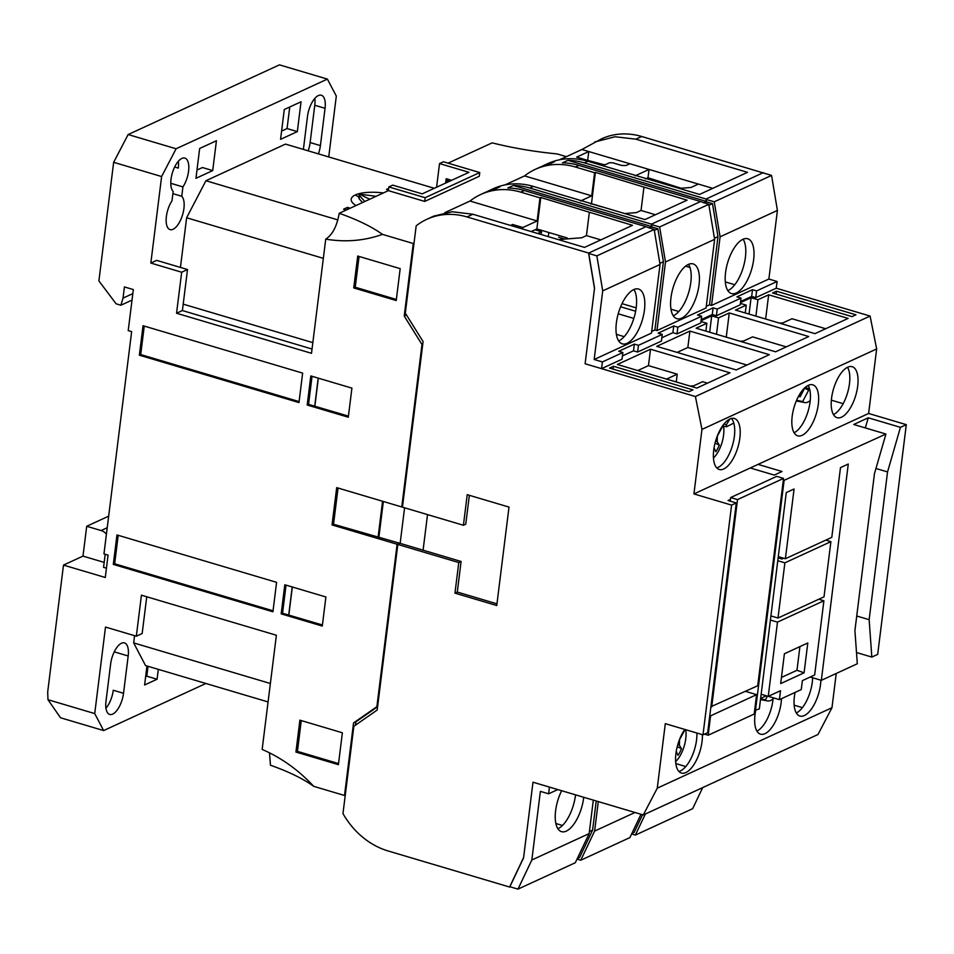 <?xml version="1.0" encoding="UTF-8"?>
<svg xmlns="http://www.w3.org/2000/svg" width="954" height="954" viewBox="0 0 954 954"><rect width="100%" height="100%" fill="white"/><g stroke="black" fill="none" stroke-linecap="round" stroke-linejoin="round"><path stroke-width="1.43" d="M383.448 192.923A31.744 10.196 7.1 0 0 355.317 194.962A31.744 10.196 7.1 0 0 355.985 205.563M376.067 196.309L359.682 194.175L359.455 195.582L364.786 201.509M173.056 229.282A17.864 7.775 -73.5 0 1 170.062 229.616A17.864 7.775 -73.5 0 1 166.199 218.394A17.864 7.775 -73.5 0 1 172.006 200.793L173.175 191.396A17.864 7.775 -73.5 0 1 172.96 171.088A17.864 7.775 -73.5 0 1 184.873 158.078A17.864 7.775 -73.5 0 1 188.749 169.311A17.864 7.775 -73.5 0 1 182.929 186.912L181.761 196.297A17.864 7.775 -73.5 0 1 182.941 213.505A17.864 7.775 -73.5 0 1 173.056 229.282M112.667 714.105A17.864 7.775 -73.5 0 1 109.674 714.439A17.864 7.775 -73.5 0 1 105.989 701.369L110.628 664.067A17.864 7.775 -73.5 0 1 124.485 642.913A17.864 7.775 -73.5 0 1 128.182 655.982L123.531 693.284A17.864 7.775 -73.5 0 1 112.667 714.105M128.218 330.609L133.333 289.575L124.425 286.939L123.03 298.125L120.896 305.22L116.102 303.801L98.894 280.905L113.657 162.311L161.62 176.55L150.839 263.065L181.665 272.224L176.55 313.246L311.505 353.314L325.731 239.132C345.527 242.399 364.44 240.813 382.459 234.374L413.261 243.52L404.234 316.06L421.99 344.537L401.765 506.956L336.69 487.637L332.04 524.927L397.114 544.245L376.89 706.664L353.552 722.941L344.513 795.481L313.711 786.334C298.519 770.033 281.335 757.726 262.159 749.427L276.386 635.257L141.43 595.189L136.327 636.211L105.5 627.064L94.72 713.58L47.974 699.699L47.7 691.889L63.489 565.09L105.286 577.492L108.064 555.109L103.962 553.892L131.64 331.622L128.218 330.609M105.19 554.262L103.557 567.332L106.443 568.179M148.037 666.309L146.809 676.195L145.628 676.732M328.736 156.945L336.309 96.092L327.401 79.099L279.45 64.86L128.146 134.538L113.657 162.311M566.366 156.659L557.16 153.928C534.61 151.734 512.93 148.049 492.133 142.861L448.07 163.158M134.562 635.686L133.667 642.913L145.545 665.57L268.074 701.941M353.743 287.929L396.22 300.534L400.191 268.646L357.714 256.042L353.743 287.929L355.234 287.237L359.074 256.435M351.919 388.123L310.813 375.924L307.2 405.009L348.293 417.22L351.919 388.123M302.645 373.109L143.028 325.719L139.367 355.186L298.972 402.576L302.645 373.109M272.916 611.788L276.588 582.334L116.972 534.944L113.299 564.398L272.916 611.788M322.285 626.062L325.91 596.977L284.805 584.766L281.18 613.863L322.285 626.062M299.902 720.163L295.931 752.05L338.408 764.667L342.379 732.779L299.902 720.163M146.713 676.231L145.724 675.933M146.809 676.195L157.076 679.236L144.603 684.984L146.964 665.987M158.316 669.35L157.076 679.236M47.974 699.699L60.519 717.766L103.64 730.573L205.885 683.481M108.661 516.162L86.707 526.274L82.986 556.11L63.489 565.09M280.571 139.344L284.28 109.507L301.047 101.78L297.338 131.616L280.571 139.344M195.952 178.315L199.66 148.478L216.427 140.751L212.718 170.587L195.952 178.315M303.384 149.42L307.498 116.388A17.864 7.775 -73.5 0 1 321.355 95.233A17.864 7.775 -73.5 0 1 325.052 108.315L320.401 145.604A17.864 7.775 -73.5 0 1 318.421 153.88M327.401 79.099L176.096 148.776L161.62 176.55M150.839 263.065L156.683 260.37L187.509 269.529L181.665 272.224M180.437 267.418L186.626 217.762L205.933 180.735L285.484 144.102L434.308 188.296M382.459 234.374C371.798 226.706 357.38 219.682 339.207 213.291L388.373 190.645L424.685 201.425L479.278 176.287L479.743 172.555L443.431 161.775L439.532 163.575L436.586 187.246M414.012 243.175L413.261 243.52M404.234 316.06L406.499 315.011M355.472 725.171L355.89 721.868L353.552 722.941M344.513 795.481L345.265 795.135M269.505 752.837L270.459 765.239C288.633 771.631 303.05 778.667 313.711 786.334M94.72 713.58L103.64 730.573M133.667 642.913L270.376 683.505M132.821 293.617L123.03 298.125M396.351 299.449L355.234 287.237M312.041 376.293L308.547 404.389L307.2 405.009M308.547 404.389L348.437 416.123M144.257 326.089L140.715 354.566L139.367 355.186M140.715 354.566L299.103 401.586M113.299 564.398L114.659 563.778L273.035 610.81M118.201 535.301L114.659 563.778M292.198 586.96L288.704 615.068L322.416 624.977M288.704 615.068L282.539 613.243L281.18 613.863M286.033 585.136L282.539 613.243M295.931 752.05L297.433 751.358L338.539 763.57M297.433 751.358L301.261 720.568M82.986 556.11L104.177 562.395M146.749 596.763L142.17 633.516L136.327 636.211M377.593 706.735L355.89 721.868M376.89 706.664L377.641 706.318M397.114 544.245L399.392 543.72M332.04 524.927L333.53 524.247L399.452 543.172M338.038 488.043L333.53 524.247M401.765 506.956L402.516 506.61M421.99 344.537L422.741 344.191M325.731 239.132C332.457 234.779 336.953 226.17 339.207 213.291M439.532 163.575L468.986 172.316L422.193 193.865L392.738 185.124L388.838 186.924L388.373 190.645M312.041 349.033L182.405 310.551L176.55 313.246M182.405 310.551L187.509 269.529M128.146 134.538L176.096 148.776M105.846 707.367L106.478 707.558M86.707 526.274L101.088 530.543L107.218 527.717M106.419 534.121A11.174 9.397 -114.7 0 0 101.088 530.543M132.022 300.105L120.896 305.22M320.401 145.604L310.133 142.551A17.864 7.775 -73.5 0 1 308.142 150.839M212.718 170.587L202.439 167.534L196.977 170.05M181.761 196.297L172.901 193.662M178.338 161.274A17.864 7.775 -73.5 0 1 178.291 168.107L174.642 167.033M170.778 183.299L182.929 186.912M281.597 131.08L287.059 128.563L297.338 131.616M287.059 128.563L289.754 106.991M310.133 142.551L314.772 105.262L325.052 108.315M314.82 98.429A17.864 7.775 -73.5 0 1 314.772 105.262M337.895 219.921L205.933 180.735M350.213 208.222L347.471 207.4L343.571 209.2L346.314 210.011M388.648 188.439L386.465 189.441L388.445 190.037M323.334 258.343L186.626 217.762M312.829 342.629L183.204 304.147M451.624 180.318L446.174 178.696L445.625 183.073M424.685 201.425L425.15 197.705L479.743 172.555M388.838 186.924L425.15 197.705M423.087 550.184L427.523 514.6M383.341 501.482L378.905 537.066M446.997 182.452L447.295 180.008L450.336 180.902M123.531 693.284L113.264 690.231A17.864 7.775 -73.5 0 1 105.942 708.202M318.207 378.118L314.713 406.225M314.856 406.154L318.338 378.154M288.835 615.008L292.329 587.008M382.566 501.255L378.058 537.46M362.472 202.57L359.074 198.635L359.3 197.228M347.471 207.4L347.184 209.618M447.295 180.008L447.08 178.97M369.842 199.183A125.797 105.811 65.3 0 1 359.682 194.175L359.074 198.635M561.632 790.723A28.572 12.438 106.5 0 0 555.61 810.721A28.572 12.438 106.5 0 0 561.512 831.649A28.572 12.438 106.5 0 0 583.681 797.782A28.572 12.438 106.5 0 0 583.753 797.282M575.524 794.837A28.572 12.438 -73.5 0 1 575.465 795.35A28.572 12.438 -73.5 0 1 557.899 828.74M593.316 800.12L589.155 833.593L531.831 859.983L540.381 791.367L548.598 793.811L557.792 789.578M693.928 493.922L701.965 429.407L876.654 348.949L868.629 413.464L693.928 493.922L731.599 505.107L702.991 734.842L665.308 723.657L657.27 788.171L643.282 814.954L532.988 782.208L523.603 857.551L509.758 886.695L517.974 889.14L531.831 859.983M589.155 833.593L575.298 862.738L517.974 889.14M404.579 507.79L400.143 543.375L397.806 544.448L377.176 710.038L353.839 726.316L342.975 813.583A75.032 63.107 65.3 0 0 388.039 850.944L509.71 887.065L523.567 857.92L532.988 782.208L549.432 787.098L548.598 793.811M702.693 787.599L692.676 808.682L635.352 835.084L645.369 813.989M589.405 831.578L592.601 830.099L579.555 857.551L577.265 858.6M592.601 830.099L596.226 800.99M634.97 812.486L594.616 831.077L598.277 801.598M631.62 833.975L635.352 835.084M631.858 833.462L634.148 832.401L642.543 814.74M577.027 859.113L580.759 860.222L629.89 837.6L640.981 814.275M594.616 831.077L580.759 860.222M753.636 259.691A28.572 12.438 106.5 0 0 747.733 238.774A28.572 12.438 106.5 0 0 725.553 272.629A28.572 12.438 106.5 0 0 731.468 293.558A28.572 12.438 106.5 0 0 753.636 259.691M743.118 239.227A28.572 12.438 -73.5 0 1 745.408 257.258A28.572 12.438 -73.5 0 1 727.854 290.648M699.043 284.841A28.572 12.438 106.5 0 0 693.129 263.912A28.572 12.438 106.5 0 0 670.96 297.767A28.572 12.438 106.5 0 0 676.863 318.696A28.572 12.438 106.5 0 0 699.043 284.841M688.526 264.365A28.572 12.438 -73.5 0 1 690.815 282.396A28.572 12.438 -73.5 0 1 673.262 315.798M644.451 309.978A28.572 12.438 106.5 0 0 638.536 289.05A28.572 12.438 106.5 0 0 616.367 322.905A28.572 12.438 106.5 0 0 622.27 343.834A28.572 12.438 106.5 0 0 644.451 309.978M633.933 289.515A28.572 12.438 -73.5 0 1 636.223 307.534A28.572 12.438 -73.5 0 1 618.669 340.936M711.541 305.447L720.091 236.819L777.415 210.429L768.864 279.045L711.541 305.447L709.49 304.839L717.992 236.58L712.471 203.619L706.413 201.831M602.713 290.875L660.037 264.485L651.487 333.101L594.163 359.503L602.713 290.875L596.858 255.875L588.63 253.442L594.497 288.442L585.112 363.772L601.557 368.649L622.02 359.229L622.855 352.515L618.752 351.287L634.35 344.108L638.464 345.324L662.243 334.377L658.141 333.149L673.739 325.97L677.841 327.186L701.631 316.239L697.517 315.011L713.115 307.832L717.229 309.048L741.019 298.101L736.905 296.873L752.503 289.694L756.617 290.91L777.093 281.49L768.864 279.045M720.091 236.819L714.236 201.819L771.559 175.429L777.415 210.429M706.354 201.413L706.008 199.386L714.236 201.819M709.49 304.839L706.294 306.306M656.948 330.585L665.498 261.968L714.629 239.335L706.079 307.963L656.948 330.585L654.897 329.977L663.4 261.718L657.878 228.769L654.337 230.403M651.701 331.443L654.897 329.977M594.163 359.503L602.391 361.936L622.855 352.515M771.559 175.429L641.708 136.494A75.032 63.107 -114.7 0 0 601.545 138.843L581.904 149.504L559.616 159.771M740.59 301.512L751.669 296.408L755.783 297.624L776.246 288.203L777.093 281.49M701.202 319.65L712.28 314.546L716.394 315.762L740.185 304.815L741.019 298.101M673.739 325.97L672.892 332.684L661.826 337.788L672.892 332.684L677.006 333.9L700.796 322.953L701.631 316.239M634.35 344.108L633.516 350.822L622.437 355.925L633.516 350.822L637.618 352.038L661.408 341.091L662.243 334.377M601.557 368.649L602.391 361.936M651.761 226.563L651.415 224.524L659.631 226.969L708.774 204.335L700.594 201.521L651.463 224.154L651.868 226.599L513.335 185.458A75.032 63.107 65.3 0 1 529.792 188.033L651.463 224.154M708.929 205.253L712.471 203.619M714.439 238.214L717.992 236.58M717.229 309.048L716.394 315.762M712.28 314.546L713.115 307.832M677.841 327.186L677.006 333.9M638.464 345.324L637.618 352.038M756.617 290.91L755.783 297.624M751.669 296.408L752.503 289.694M596.858 255.875L654.182 229.485L660.037 264.485M397.806 544.448L458.767 562.55L454.963 593.138L496.748 605.54L509.007 507.087L467.221 494.685L463.417 525.26L402.445 507.158L423.075 341.568L405.307 313.091L416.182 225.824A75.032 63.107 65.3 0 1 426.843 219.301A75.032 63.107 65.3 0 1 467.007 216.94L588.678 253.06L646.001 226.67L654.182 229.485M657.878 228.769L651.82 226.969M714.629 239.335L708.774 204.335M665.498 261.968L659.631 226.969M663.4 261.718L659.846 263.352M777.784 560.725L784.88 562.836L830.898 541.645L824.017 596.834L777.999 618.025L770.915 615.926M784.88 562.836L777.999 618.025M825.782 540.131L830.898 541.645M778.142 557.887L781.922 559.008L783.639 558.209M818.305 404.305A26.593 11.567 106.5 0 0 812.808 384.832A26.593 11.567 106.5 0 0 792.178 416.338A26.593 11.567 106.5 0 0 797.675 435.811A26.593 11.567 106.5 0 0 818.305 404.305M808.157 385.416A26.593 11.567 -73.5 0 1 810.077 401.861A26.593 11.567 -73.5 0 1 794.098 432.77M857.694 386.167A26.593 11.567 106.5 0 0 852.196 366.694A26.593 11.567 106.5 0 0 831.566 398.2A26.593 11.567 106.5 0 0 837.063 417.673A26.593 11.567 106.5 0 0 857.694 386.167M847.546 367.278A26.593 11.567 -73.5 0 1 849.465 383.723A26.593 11.567 -73.5 0 1 833.486 414.632M739.863 437.969A26.593 11.567 106.5 0 0 734.365 418.496A26.593 11.567 106.5 0 0 713.735 450.002A26.593 11.567 106.5 0 0 719.221 469.475A26.593 11.567 106.5 0 0 739.863 437.969M731.384 418.472A26.593 11.567 -73.5 0 1 734.377 436.336A26.593 11.567 -73.5 0 1 716.716 467.865M820.869 680.202A26.593 11.567 -73.5 0 1 820.523 684.519A26.593 11.567 -73.5 0 1 799.893 716.025A26.593 11.567 -73.5 0 1 794.396 696.551A26.593 11.567 -73.5 0 1 795.076 692.437M812.653 677.757A26.593 11.567 -73.5 0 1 812.307 682.074A26.593 11.567 -73.5 0 1 796.328 712.984M781.469 698.698A26.593 11.567 -73.5 0 1 781.147 702.657A26.593 11.567 -73.5 0 1 760.505 734.163A26.593 11.567 -73.5 0 1 755.019 714.689A26.593 11.567 -73.5 0 1 755.687 710.575M773.169 697.791A26.593 11.567 -73.5 0 1 772.919 700.212A26.593 11.567 -73.5 0 1 756.939 731.122M702.394 734.663A26.593 11.567 -73.5 0 1 702.049 741.544A26.593 11.567 -73.5 0 1 681.418 773.05A26.593 11.567 -73.5 0 1 675.921 753.577A26.593 11.567 -73.5 0 1 684.781 729.44M696.909 733.042A26.593 11.567 -73.5 0 1 696.563 739.91A26.593 11.567 -73.5 0 1 678.914 771.44M701.965 429.407L695.406 396.518L870.096 316.06L876.654 348.949M588.678 253.06L594.545 288.06L585.112 363.772L695.406 396.518M758.072 464.383L782.041 471.503L774.243 475.092L750.273 467.973M731.599 505.107L736.285 502.949L728.057 500.516L730.442 499.419M783.246 480.721L885.932 434.034L853.735 424.482L868.259 417.792L900.445 427.344L887.542 471.932L875.951 468.486M887.542 471.932L869.142 619.683L871.837 657.079L877.68 654.384L906.3 424.661L900.445 427.344M906.3 424.661L868.629 413.464M870.096 316.06L776.246 288.203M643.282 814.954L817.983 734.508L831.971 707.725L836.241 673.476M831.351 400.167L843.169 403.673M656.746 346.35L736.214 369.937L769.353 354.673L689.897 331.086L656.746 346.35M855.929 314.808L776.461 291.22L772.561 293.009L852.029 316.609L855.929 314.808M749.045 314.093L751.084 297.708L757.941 299.747L768.662 294.81L848.13 318.397L814.978 333.661L735.522 310.074L746.243 305.137L740.364 303.384M751.084 297.708L740.459 302.609M709.669 332.231L711.708 315.846L718.553 317.885L729.273 312.948L808.742 336.535L775.59 351.799L696.134 328.212L706.854 323.275L700.975 321.522M711.708 315.846L701.071 320.747M696.825 388.075L729.965 372.811L650.509 349.224L617.357 364.488L696.825 388.075M692.926 389.876L689.026 391.665L609.558 368.077L613.458 366.276L692.926 389.876M831.971 707.725L657.27 788.171M736.285 502.949L707.665 732.684L702.991 734.842M778.297 556.623L785.392 558.734L794.074 488.997L786.275 492.586L759.336 708.894L754.638 710.456M703.563 202.797L706.461 201.449L706.055 199.016L763.379 172.614M648.97 227.934L651.868 226.599M513.335 185.458L507.874 187.974A75.032 63.107 -114.7 0 1 524.33 190.538L646.001 226.67M540 197.848L520.824 192.159A75.032 63.107 -114.7 0 0 480.661 194.521A75.032 63.107 -114.7 0 0 469.988 201.044L537.126 220.97L540 197.848L540.787 197.49L536.863 228.948L567.01 237.892L568.035 238.846M426.843 219.301L433.748 216.117L452.232 211.74L472.862 214.245L584.516 247.396L632.478 225.311L540.787 197.49M444.826 212.635L469.988 201.044M463.417 525.26L465.755 524.187L469.356 495.317M454.963 593.138L457.3 592.064L496.962 603.834M457.3 592.064L461.104 561.477L458.767 562.55M400.143 543.375L461.104 561.477M751.883 468.45L752.038 467.162M865.326 427.917L868.259 417.792M785.392 558.734L831.793 537.364L840.486 467.627L848.285 464.026L821.334 680.333L857.312 663.769L854.915 630.57L874.472 473.613L885.932 434.034M784.045 480.959L755.437 710.682M541.526 166.58A75.032 63.107 65.3 0 1 544.221 165.245L547.727 163.635A75.032 63.107 65.3 0 1 587.902 161.274L699.556 194.425L747.519 172.328L635.865 139.177L615.068 136.744L594.628 142.027M706.055 199.016L584.385 162.884A75.032 63.107 65.3 0 0 567.928 160.32L562.466 162.836A75.032 63.107 -114.7 0 1 578.923 165.4L700.594 201.521M821.334 680.333L810.196 677.03M871.837 657.079L856.501 652.524M786.275 346.886L752.575 336.881L743.655 340.995L740.125 341.27M706.854 323.275L705.877 331.11M729.273 312.948L726.256 337.156M716.514 334.258L718.553 317.885M825.663 328.748L791.963 318.743L783.043 322.857L779.501 323.132M746.243 305.137L745.265 312.972M768.662 294.81L765.645 319.018M755.902 316.12L757.941 299.747M690.124 386.084L693.653 385.81L702.585 381.695L707.498 383.162M666.56 379.096L677.233 374.171L676.267 381.97M677.233 374.171L648.458 365.632L650.509 349.224M689.897 331.086L687.846 347.494L677.173 352.408M746.887 365.024L687.846 347.494M776.103 294.07L776.461 291.22M648.458 365.632L637.785 370.546M613.112 369.126L613.458 366.276M760.636 698.423L766.36 695.788M818.794 599.243L823.898 600.758L814.656 674.979L802.374 680.631L801.253 689.587L779.418 699.64L768.28 696.337L780.527 690.696L779.418 699.64M622.032 303.658L636.187 307.856M734.759 284.721L725.302 281.907M594.604 172.71L575.417 167.022A75.032 63.107 -114.7 0 0 535.254 169.371A75.032 63.107 -114.7 0 0 524.581 175.906L591.718 195.832L594.604 172.71L595.379 172.352L591.456 203.798L601.64 206.827M480.661 194.521L484.167 192.899A75.032 63.107 65.3 0 1 494.422 189.393L499.872 186.877A75.032 63.107 -114.7 0 0 489.629 190.383L493.135 188.773A75.032 63.107 65.3 0 1 533.298 186.412L644.964 219.563L687.083 200.173L595.379 172.352M589.322 212.492L586.448 235.614L600.829 239.883M510.545 225.43L512.62 224.476L522.887 227.529L537.126 220.97M536.863 228.948L531.175 231.56M624.19 336.655L616.367 334.329M678.783 311.517L670.96 309.191M555.86 823.505L562.466 825.46M869.142 619.683L856.74 616.01M761.161 694.25L768.244 696.348L777.486 622.127L770.403 620.028M823.898 600.758L777.486 622.127M635.078 175.87L649.042 169.43L629.867 163.742L625.967 165.543L621.662 165.447L612.754 162.8L609.534 162.729L605.241 164.696L602.022 164.625L576.669 157.1L588.761 151.543L581.904 149.504M603.918 164.672L587.032 160.177M681.144 188.248L648.004 177.766L645.441 178.947M648.004 177.766L649.042 169.43L712.745 188.343M587.724 159.867L588.761 151.543L629.867 163.742M706.461 201.449L567.928 160.32M802.397 707.629L794.157 705.185M685.771 766.551L675.826 763.594M780.682 683.589L784.403 653.752L807.799 642.984L804.079 672.82L780.682 683.589M620.637 306.783L635.638 311.242M643.926 187.354L641.04 210.476L655.422 214.745M489.629 190.383A75.032 63.107 -114.7 0 0 486.934 191.718M522.887 227.529L522.709 229.043M558.293 239.609L581.821 237.749L586.448 235.614M512.429 225.991L512.62 224.476M544.221 165.245A75.032 63.107 65.3 0 1 554.465 161.739L549.015 164.255A75.032 63.107 65.3 0 0 538.76 167.761L535.254 169.371M698.364 184.074L691.006 187.473L679.272 188.403M781.445 677.435L796.972 670.292L804.079 672.82M796.972 670.292L799.917 646.609M618.228 313.806L633.838 318.433M624.667 213.541L636.413 212.611L641.04 210.476M685.628 266.166L689.981 267.454M591.718 195.832L580.485 201.008M590.848 204.084L591.456 203.798M524.581 175.906L505.024 184.909M730.227 501.16L730.669 497.559L776.687 476.368L783.544 478.407L757.714 685.759L710.897 706.711M745.539 691.364L756.605 694.655L754.185 714.045L708.178 735.236L704.493 734.139M709.788 715.607L710.587 715.846L708.178 735.236M730.669 497.559L737.525 499.598L711.696 706.95M737.525 499.598L783.544 478.407M756.605 694.655L710.587 715.846M799.726 394.205A21.358 9.301 106.5 0 0 800.156 396.769L804.878 387.729M804.627 388.195L808.646 390.15L802.672 401.574A21.358 9.301 106.5 0 0 804.675 402.576A21.358 9.301 106.5 0 0 810.232 400.537M802.672 401.574L796.602 400.263M798.415 396.494L800.156 396.769M808.646 390.15L809.684 389.268M809.481 389.196L805.248 387.396M809.648 389.16L805.343 387.324M767.433 696.11L765.442 699.866A21.358 9.301 106.5 0 0 767.517 700.928A21.358 9.301 106.5 0 0 773.074 698.888M765.442 699.866L760.588 698.805M548.8 232.49L548.288 236.64M541.192 234.541L541.538 231.727L535.015 229.795M541.538 231.727L537.698 233.503M723.537 426.247L726.519 426.76L726.376 424.745L729.846 419.021M733.793 423.063L726.519 426.76M675.635 761.578A21.358 9.301 106.5 0 0 685.771 738.658A21.358 9.301 106.5 0 0 685.699 729.715M685.079 729.524L679.284 740.113M676.231 751.418L678.008 755.318A17.339 7.549 106.5 0 0 681.478 748.675L679.391 745.217L679.534 740.149M681.478 748.675L677.221 746.708M679.391 745.217L677.757 744.728M713.437 458.003A21.358 9.301 106.5 0 0 723.585 435.084A21.358 9.301 106.5 0 0 723.311 425.15L717.098 436.538M714.045 447.831L715.822 451.743A17.339 7.549 106.5 0 0 719.292 445.101L717.193 441.642L717.348 436.574M719.292 445.101L715.023 443.133M717.193 441.642L715.56 441.153M358.883 197.001A128.981 108.482 65.3 0 1 355.317 194.962M114.253 651.856L128.182 655.982M781.171 558.782L781.326 557.53M524.33 190.538L520.824 192.159M467.007 216.94L472.862 214.245M641.708 136.494L635.865 139.177M587.902 161.274L584.385 162.884M578.923 165.4L575.417 167.022M533.298 186.412L529.792 188.033M726.376 424.745L723.979 424.029M359.157 194.783L358.776 197.836M782.697 558.65L782.793 557.959M804.675 402.576L796.304 400.954M767.517 700.928L760.493 699.568M564.911 239.084L558.674 237.236"/></g></svg>
